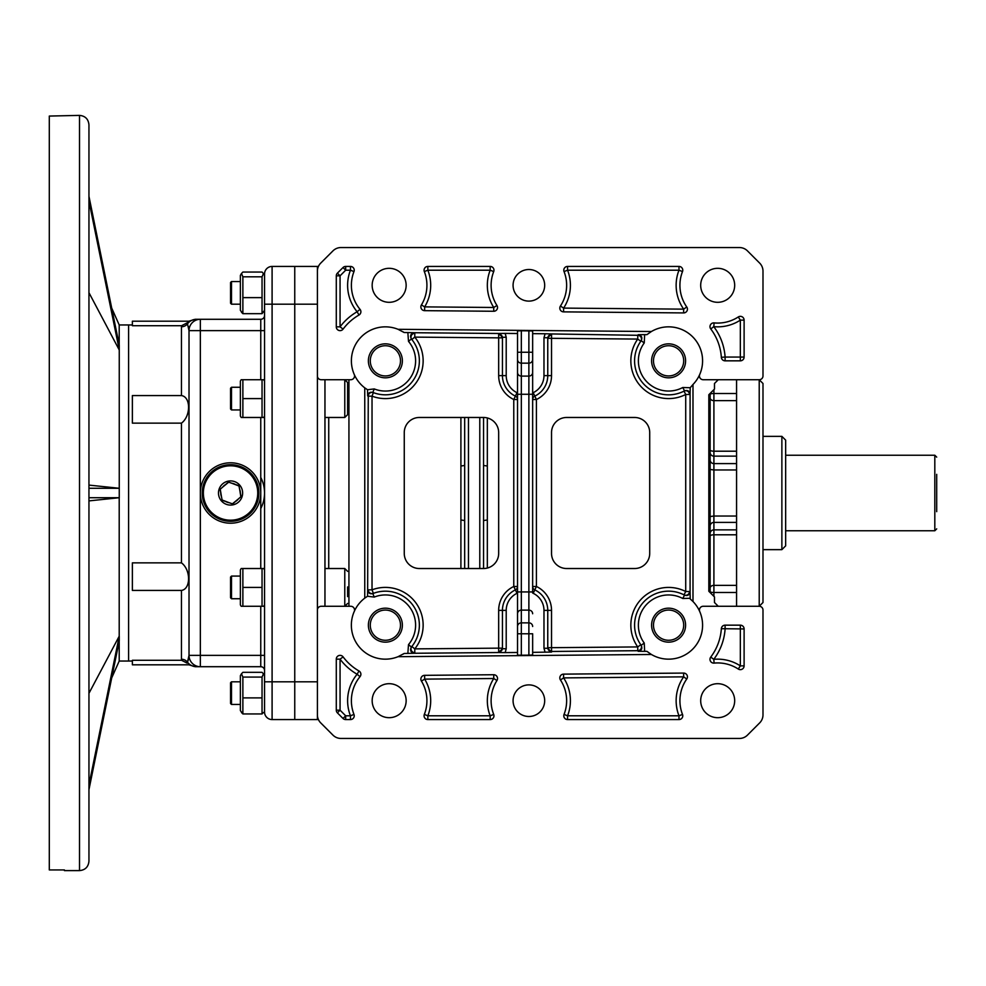<?xml version="1.0" encoding="UTF-8"?>
<svg xmlns="http://www.w3.org/2000/svg" width="986" height="986" viewBox="0 0 986 986"><rect width="100%" height="100%" fill="white"/><g stroke="black" fill="none" stroke-linecap="round" stroke-linejoin="round"><path stroke-width="1.48" d="M668.594 375.937A15.11 15.11 0 0 1 653.484 360.839A15.11 15.11 0 0 1 668.594 345.729A15.11 15.11 0 0 1 683.692 360.839A15.11 15.11 0 0 1 668.594 375.937M668.594 640.271A15.11 15.11 0 0 1 653.484 625.161A15.11 15.11 0 0 1 668.594 610.063A15.11 15.11 0 0 1 683.692 625.161A15.11 15.11 0 0 1 668.594 640.271M385.378 640.271A15.11 15.11 0 0 1 370.28 625.161A15.11 15.11 0 0 1 385.378 610.063A15.11 15.11 0 0 1 400.489 625.161A15.11 15.11 0 0 1 385.378 640.271M385.378 375.937A15.11 15.11 0 0 1 370.28 360.839A15.11 15.11 0 0 1 385.378 345.729A15.11 15.11 0 0 1 400.489 360.839A15.11 15.11 0 0 1 385.378 375.937M367.531 596.247L367.655 590.072C368.16 593.054 369.886 594.225 372.831 593.584L374.224 597.085L367.531 596.247L364.758 598.145A33.98 33.98 0 0 0 398.073 656.688L651.401 654.482L646.927 651.352L638.201 651.302C641.615 650.501 642.625 648.492 641.196 645.288A33.98 33.98 0 0 1 684.53 595.15C687.624 596.111 689.485 595.002 690.089 591.822L690.212 598.946L692.985 601.509L692.985 384.491A33.98 33.98 0 0 0 699.74 374.433A3.771 3.771 0 0 0 703.203 379.721L759.22 379.721L762.991 383.492L762.991 602.508L759.22 606.279L759.22 379.721A3.771 3.771 0 0 0 762.991 375.937L762.991 271.125A11.327 11.327 0 0 0 759.676 263.114L747.437 250.863A11.327 11.327 0 0 0 739.426 247.548L340.983 247.548A11.327 11.327 0 0 0 332.972 250.863L320.721 263.114A11.327 11.327 0 0 0 317.406 271.125L317.406 375.937A3.771 3.771 0 0 0 321.19 379.721L350.769 379.721A3.771 3.771 0 0 0 354.233 374.433A33.98 33.98 0 0 0 364.758 387.855L367.531 389.753L374.224 388.915A30.209 30.209 0 0 0 408.5 341.39L407.847 332.565L414.305 332.738C410.718 333.588 409.745 335.659 411.384 338.962L408.5 341.39M759.22 379.721L736.567 379.721L736.567 606.279L759.22 606.279L703.203 606.279A3.771 3.771 0 0 0 699.74 611.566A33.98 33.98 0 0 0 692.985 601.509M318.392 719.509A7.555 7.555 0 0 1 317.406 719.57A7.555 7.555 0 0 0 318.392 719.509A7.555 7.555 0 0 1 317.406 719.57L294.752 719.57L294.752 266.43L317.406 266.43A7.555 7.555 0 0 1 318.392 266.491A7.555 7.555 0 0 0 317.406 266.43A7.555 7.555 0 0 1 318.392 266.491M710.13 394.819L710.13 591.649A3.771 0.85 -0 0 0 713.901 592.5L713.901 596.357M460.906 568.528L460.906 466.021L464.677 465.454L464.677 417.472M483.559 465.454L483.559 568.528L419.37 568.528A15.11 15.11 0 0 1 404.26 553.417L404.26 432.583A15.11 15.11 0 0 1 419.37 417.472L483.559 417.472L483.559 465.454L487.33 466.021L487.33 568.047M324.961 379.721L324.961 606.279M464.677 568.528L464.677 465.454M483.559 520.546L487.33 519.979M460.906 519.979L464.677 520.546M241.459 273.516L240.374 275.402L240.374 310.331L242.876 313.671L242.876 276.82L241.459 273.516L242.876 272.062L262.042 272.062L263.447 273.516L262.042 276.82L262.042 313.671L264.544 310.331L264.544 273.985A7.555 7.555 0 0 1 272.099 266.43L294.752 266.43L294.752 304.193L272.099 304.193L272.099 681.807L294.752 681.807L294.752 304.193L317.406 304.193L317.406 266.43M264.544 416.055L264.544 381.126L263.718 379.721L262.042 379.721L262.042 417.472L263.718 417.472L264.544 416.055M262.042 417.472L242.876 417.472L242.876 398.59L262.042 398.59M241.262 417.472L240.374 416.055L240.374 381.126L241.188 379.721L262.042 379.721M241.188 417.472L242.876 417.472M242.876 398.59L242.876 379.721M241.262 606.279L242.876 606.279L242.876 587.409L262.042 587.409L262.042 606.279L263.718 606.279L264.544 604.874M262.042 606.279L242.876 606.279M241.188 606.279L240.374 604.874L240.374 569.945L241.188 568.528L262.042 568.528L262.042 587.409M264.544 569.945L263.718 568.528L262.042 568.528M242.876 587.409L242.876 568.528M231.5 409.93L230.551 408.98L230.551 388.213L231.5 387.264L231.5 409.93L240.374 409.93M347.614 382.543L347.614 414.65L344.78 417.472L344.78 379.721L347.614 382.543M231.5 598.736L230.551 597.787L230.551 577.02L231.5 576.07L231.5 598.736L240.374 598.736M347.614 586.929L347.614 596.604M242.876 313.671L241.459 312.205L242.876 313.671L262.042 313.671M241.459 673.795L240.374 675.669L240.374 710.598L242.876 713.938L242.876 677.086L241.459 673.795L242.876 672.329L262.042 672.329L263.447 673.795L262.042 677.086L262.042 713.938L263.459 712.484M241.459 712.484L242.876 713.938L241.459 712.484L242.876 713.938L262.042 713.938M242.876 297.624L262.042 297.624M242.876 276.82L262.042 276.82M242.876 697.891L262.042 697.891M242.876 677.086L262.042 677.086M231.5 304.193L230.551 303.244L230.551 282.477L231.5 281.54L231.5 304.193L240.374 304.193M231.5 704.46L230.551 703.523L230.551 682.756L231.5 681.807L231.5 704.46L240.374 704.46M203.88 498.275A27.189 27.189 0 0 0 235.827 519.671A27.189 27.189 0 0 0 257.223 487.725A27.189 27.189 0 0 0 225.276 466.329A27.189 27.189 0 0 0 203.88 498.275M258.344 487.503A28.323 28.323 0 0 1 236.048 520.781A28.323 28.323 0 0 1 202.771 498.497A28.323 28.323 0 0 1 225.067 465.219A28.323 28.323 0 0 1 258.344 487.503M239.635 489.253L238.92 485.679L235.469 484.508A9.823 9.823 0 0 0 231.846 483.263L228.395 482.092L225.658 484.496A9.823 9.823 0 0 0 222.774 487.01L220.026 489.413L220.741 492.988A9.823 9.823 0 0 0 221.48 496.747L222.183 500.321L225.634 501.492A9.823 9.823 0 0 0 229.27 502.737L232.708 503.908L235.457 501.504A9.823 9.823 0 0 0 238.341 498.99L241.077 496.587L240.374 493.012A9.823 9.823 0 0 0 239.635 489.253L240.843 496.784M242.408 490.658A12.079 12.079 0 0 0 228.21 481.143A12.079 12.079 0 0 0 218.707 495.342A12.079 12.079 0 0 0 232.906 504.857A12.079 12.079 0 0 0 242.408 490.658M222.133 500.013L229.27 502.737M220.26 489.216L221.48 496.747M228.69 482.191L222.774 487.01M238.982 485.987L231.846 483.263M232.425 503.809L238.341 498.99M936.7 474.34L936.7 511.66M785.657 493L785.657 545.862L781.873 549.646L781.873 436.354L785.657 440.138L785.657 493M187.143 322.878L188.93 321.19L132.37 321.19L132.37 325.713L181.547 325.713L187.143 322.878L187.476 323.827A11.327 11.253 -90 0 1 196.473 319.291L260.76 319.291A3.771 3.771 0 0 0 264.544 315.52L264.544 330.63L200.343 330.63L200.343 493A30.209 30.209 0 0 0 230.551 523.209A30.209 30.209 0 0 0 260.76 493A30.209 30.209 0 0 0 230.551 462.791A30.209 30.209 0 0 0 200.343 493L200.343 655.37L260.76 655.37L260.76 606.279M132.37 661.039L128.599 661.039L128.599 324.961L132.37 324.961M264.544 655.37L260.76 655.37L260.76 666.709A3.771 3.771 0 0 1 264.544 670.48A3.771 3.771 0 0 0 260.76 666.709L195.191 666.709L188.93 664.81L132.37 664.81L132.37 660.287L181.547 660.287L181.461 659.227L181.547 660.287L187.143 663.122L187.476 662.173L187.143 663.122C189.423 665.365 189.423 665.365 187.143 663.122M181.461 590.429L132.37 590.429L132.37 562.858L181.461 562.858C190.939 569.809 190.927 589.086 181.461 590.429L181.461 659.227A7.555 7.469 180 0 1 187.476 662.173L189.016 655.37L189.016 330.63L187.476 323.827A7.555 7.469 180 0 1 181.461 326.773L181.547 325.713M317.406 719.57L317.406 681.807L294.752 681.807L294.752 719.57L272.099 719.57A7.555 7.555 0 0 1 264.544 712.015L264.544 304.193L272.099 304.193L272.099 266.43A7.555 7.555 0 0 0 264.544 273.985M195.24 319.291L196.473 319.291M181.461 423.142L132.37 423.142L132.37 395.571L181.461 395.571C190.939 396.914 190.927 416.203 181.461 423.142L181.461 562.858M188.474 659.461L187.476 662.173A11.327 11.253 90 0 0 196.473 666.709M188.499 326.637L189.016 330.372M189.016 655.37A11.327 11.327 0 0 0 200.343 666.709L200.343 655.37L189.016 655.37A11.327 11.327 0 0 0 200.343 666.709M189.016 330.63A11.327 11.327 0 0 1 200.343 319.291L200.343 330.63L189.016 330.63A11.327 11.327 0 0 1 200.343 319.291M272.099 719.57A7.555 7.555 0 0 1 264.544 712.015A7.555 7.555 0 0 0 272.099 719.57L272.099 681.807L264.544 681.807M532.65 586.485A3.771 3.771 0 0 0 534.806 589.899L536.421 586.485A26.437 26.437 0 0 1 551.531 610.371L551.531 647.679L637.732 646.927A37.764 37.764 0 0 1 685.714 591.514L685.714 394.486A37.764 37.764 0 0 1 637.732 339.073L551.531 338.321L551.531 375.629A26.437 26.437 0 0 1 536.421 399.515L536.421 586.485L532.65 586.485A3.771 3.771 0 0 0 534.806 589.899A22.653 22.653 0 0 1 547.76 610.371L547.76 648.27L551.531 652.066L532.65 652.35M738.28 316.962A3.771 3.771 0 0 1 744.11 320.13L744.11 357.055A3.771 3.771 0 0 1 740.338 360.839L725.104 360.839A3.771 3.771 0 0 1 721.345 357.314A52.862 52.862 0 0 0 710.758 328.942A3.771 3.771 0 0 1 714.123 322.903A37.764 37.764 0 0 0 738.28 316.962L740.338 320.13A41.535 41.535 0 0 1 713.765 326.662A56.646 56.646 0 0 1 725.104 357.055L740.338 357.055L740.338 320.13L744.11 320.13M714.123 663.097A3.771 3.771 0 0 1 710.758 657.058A52.862 52.862 0 0 0 721.345 628.686A3.771 3.771 0 0 1 725.104 625.161L725.104 628.945A56.646 56.646 0 0 1 713.765 659.338L714.123 663.097A37.764 37.764 0 0 1 738.28 669.038A3.771 3.771 0 0 0 744.11 665.87L744.11 628.945L721.345 628.686M564.054 714.419A37.764 37.764 0 0 0 560.442 679.97A3.771 3.771 0 0 1 563.573 674.128L683.631 673.081A3.771 3.771 0 0 1 686.749 679.021A37.764 37.764 0 0 0 682.509 714.419A3.771 3.771 0 0 1 678.984 719.57L567.566 719.57A3.771 3.771 0 0 1 564.054 714.419L567.566 715.799L678.984 715.799A41.535 41.535 0 0 1 683.668 676.852L563.61 677.9A41.535 41.535 0 0 1 567.566 715.799L567.566 719.57M493.715 674.732A3.771 3.771 0 0 1 493.752 674.732L424.621 675.336A3.771 3.771 0 0 0 421.429 681.079A37.764 37.764 0 0 1 424.337 714.419L427.85 715.799L490.178 715.799A41.535 41.535 0 0 1 493.752 678.516L424.658 679.12A41.535 41.535 0 0 1 427.85 715.799L427.85 719.57L490.178 719.57L490.178 715.799L493.703 714.419A37.764 37.764 0 0 1 496.944 680.525A3.771 3.771 0 0 0 493.752 674.732L493.752 678.516L496.944 680.525M343.091 656.886L340.059 659.153L336.288 659.153A3.771 3.771 0 0 1 343.091 656.886A52.862 52.862 0 0 0 359.003 670.985A3.771 3.771 0 0 1 360.026 676.655A37.764 37.764 0 0 0 353.974 714.419A3.771 3.771 0 0 1 350.461 719.57L350.461 715.799A41.535 41.535 0 0 1 357.117 674.251A56.646 56.646 0 0 1 340.059 659.153L340.059 710.191L345.679 715.799L350.461 715.799L353.974 714.419M668.594 326.847A33.98 33.98 0 0 1 699.74 374.433A33.98 33.98 0 0 0 651.401 331.518L646.927 334.648L644.659 334.624L644.24 342.955A30.209 30.209 0 0 0 682.768 387.51L690.212 387.72L690.089 394.178C689.473 390.998 687.624 389.889 684.53 390.85L682.768 387.51M385.378 326.847A33.98 33.98 0 0 0 354.233 374.433A33.98 33.98 0 0 1 398.073 329.312L651.401 331.518M717.685 302.308A16.996 16.996 0 0 0 734.681 285.311A16.996 16.996 0 0 0 717.685 268.315A16.996 16.996 0 0 0 700.689 285.311A16.996 16.996 0 0 0 717.685 302.308M389.15 302.308A16.996 16.996 0 0 0 406.146 285.311A16.996 16.996 0 0 0 389.15 268.315A16.996 16.996 0 0 0 372.166 285.311A16.996 16.996 0 0 0 389.15 302.308M528.878 301.112A15.801 15.801 0 0 0 544.679 285.311A15.801 15.801 0 0 0 528.878 269.511A15.801 15.801 0 0 0 513.077 285.311A15.801 15.801 0 0 0 528.878 301.112M528.878 716.489A15.801 15.801 0 0 0 544.679 700.689A15.801 15.801 0 0 0 528.878 684.888A15.801 15.801 0 0 0 513.077 700.689A15.801 15.801 0 0 0 528.878 716.489M389.15 717.685A16.996 16.996 0 0 0 406.146 700.689A16.996 16.996 0 0 0 389.15 683.692A16.996 16.996 0 0 0 372.166 700.689A16.996 16.996 0 0 0 389.15 717.685M717.685 717.685A16.996 16.996 0 0 0 734.681 700.689A16.996 16.996 0 0 0 717.685 683.692A16.996 16.996 0 0 0 700.689 700.689A16.996 16.996 0 0 0 717.685 717.685M385.378 608.177A16.996 16.996 0 0 1 402.374 625.161A16.996 16.996 0 0 1 385.378 642.157A16.996 16.996 0 0 1 368.382 625.161A16.996 16.996 0 0 1 385.378 608.177M668.594 608.177A16.996 16.996 0 0 1 685.59 625.161A16.996 16.996 0 0 1 668.594 642.157A16.996 16.996 0 0 1 651.598 625.161A16.996 16.996 0 0 1 668.594 608.177M385.378 343.843A16.996 16.996 0 0 1 402.374 360.839A16.996 16.996 0 0 1 385.378 377.823A16.996 16.996 0 0 1 368.382 360.839A16.996 16.996 0 0 1 385.378 343.843M668.594 343.843A16.996 16.996 0 0 1 685.59 360.839A16.996 16.996 0 0 1 668.594 377.823A16.996 16.996 0 0 1 651.598 360.839A16.996 16.996 0 0 1 668.594 343.843M345.679 266.43L350.461 266.43A3.771 3.771 0 0 1 353.974 271.581A37.764 37.764 0 0 0 360.026 309.345A3.771 3.771 0 0 1 359.003 315.015A52.862 52.862 0 0 0 343.091 329.114A3.771 3.771 0 0 1 336.288 326.847L336.288 275.809A3.771 3.771 0 0 1 337.397 273.147L343.005 267.539A3.771 3.771 0 0 1 345.679 266.43L345.679 270.201L340.059 275.809L340.059 326.847A56.646 56.646 0 0 1 357.117 311.749A41.535 41.535 0 0 1 350.461 270.201L345.679 270.201L343.005 267.539M683.631 312.919L563.573 311.872A3.771 3.771 0 0 1 560.442 306.03A37.764 37.764 0 0 0 564.054 271.581A3.771 3.771 0 0 1 567.566 266.43L678.984 266.43A3.771 3.771 0 0 1 682.509 271.581A37.764 37.764 0 0 0 686.749 306.979A3.771 3.771 0 0 1 683.631 312.919L683.668 309.148A41.535 41.535 0 0 1 678.984 270.201L567.566 270.201A41.535 41.535 0 0 1 563.61 308.1L683.668 309.148L686.749 306.979M493.715 311.268L424.621 310.664A3.771 3.771 0 0 1 421.429 304.921A37.764 37.764 0 0 0 424.337 271.581A3.771 3.771 0 0 1 427.85 266.43L490.178 266.43A3.771 3.771 0 0 1 493.703 271.581A37.764 37.764 0 0 0 496.944 305.475A3.771 3.771 0 0 1 493.715 311.268L493.752 307.484A41.535 41.535 0 0 1 490.178 270.201L427.85 270.201A41.535 41.535 0 0 1 424.658 306.88L493.752 307.484L496.944 305.475M744.11 628.945A3.771 3.771 0 0 0 740.338 625.161L725.104 625.161M427.85 719.57A3.771 3.771 0 0 1 424.337 714.419M493.703 714.419A3.771 3.771 0 0 1 490.178 719.57M336.288 659.153L336.288 710.191A3.771 3.771 0 0 0 337.397 712.853L343.005 718.461A3.771 3.771 0 0 0 345.679 719.57L350.461 719.57M354.233 611.566A3.771 3.771 0 0 0 350.769 606.279L321.19 606.279A3.771 3.771 0 0 0 317.406 610.063L317.406 714.875A11.327 11.327 0 0 0 320.721 722.886L332.972 735.137A11.327 11.327 0 0 0 340.983 738.452L739.426 738.452A11.327 11.327 0 0 0 747.437 735.137L759.676 722.886A11.327 11.327 0 0 0 762.991 714.875L762.991 610.063A3.771 3.771 0 0 0 759.22 606.279M651.401 654.482A33.98 33.98 0 0 0 699.74 611.566A33.98 33.98 0 0 1 651.401 654.482M521.323 655.222L528.878 655.148L528.878 633.776L521.323 633.776L521.323 655.222L517.539 655.123L517.539 593.03A7.555 7.555 0 0 1 517.009 593.313A18.882 18.882 0 0 0 506.212 610.371L506.212 648.739L505.165 652.596L498.694 652.522L502.441 648.739L502.441 610.371L502.441 648.739L506.212 648.739M649.712 432.583L649.712 553.417A15.11 15.11 0 0 1 634.602 568.528L566.63 568.528A15.11 15.11 0 0 1 551.531 553.417L551.531 432.583A15.11 15.11 0 0 1 566.63 417.472L634.602 417.472A15.11 15.11 0 0 1 649.712 432.583M517.539 626.504A3.771 3.636 0 0 1 521.323 622.856L528.878 622.856L528.878 610.124L521.323 610.124L521.323 633.776L517.539 633.776L517.539 330.877L521.323 330.778L521.323 352.248L528.878 352.248L528.878 330.852L532.65 331.013L532.65 392.97A7.555 7.555 0 0 1 533.192 392.687A18.882 18.882 0 0 0 543.976 375.629L543.976 337.73L545.098 333.761L532.65 333.65M532.65 613.76A3.771 3.636 180 0 0 528.878 610.124L528.878 352.248L532.65 352.248L532.65 593.03A7.555 7.555 0 0 0 533.192 593.313A18.882 18.882 0 0 1 543.976 610.371L543.976 648.27L547.76 648.27M483.559 417.472A15.11 15.11 0 0 1 498.669 432.583L498.669 553.417A15.11 15.11 0 0 1 483.559 568.528M532.65 626.504A3.771 3.636 180 0 0 528.878 622.856L528.878 633.776L532.65 633.776L532.65 654.987L528.878 655.148M517.539 652.485L505.165 652.596M407.847 653.435L408.5 644.61L411.384 647.038A33.98 33.98 0 0 0 372.831 593.584A33.98 33.98 0 0 1 411.384 647.038C409.745 650.341 410.718 652.412 414.305 653.262L404.186 653.471L398.073 656.688M644.24 342.955L641.196 340.712A33.98 33.98 0 0 0 684.53 390.85A33.98 33.98 0 0 1 641.196 340.712C642.625 337.508 641.615 335.499 638.201 334.698L644.659 334.624M407.847 332.565L404.186 332.529L398.073 329.312M517.539 399.515L513.768 399.515A26.437 26.437 0 0 1 498.669 375.629L498.669 337.853L414.773 337.126A37.764 37.764 0 0 1 372.03 396.162L372.03 589.838A37.764 37.764 0 0 1 414.773 648.874L498.669 648.147L498.669 610.371A26.437 26.437 0 0 1 513.768 586.485L513.768 399.515L515.382 396.101A3.771 3.771 0 0 1 517.539 399.515A3.771 3.771 0 0 0 515.382 396.101A22.653 22.653 0 0 1 502.441 375.629L502.441 337.261L498.694 333.478L505.165 333.404L506.212 337.261L506.212 375.629A18.882 18.882 0 0 0 517.009 392.687A7.555 7.555 0 0 1 517.539 392.97L517.539 352.248L521.323 352.248L521.323 610.124A3.771 3.636 0 0 0 517.539 613.76M517.539 333.514L505.165 333.404M528.878 330.852L521.323 330.778M545.098 333.761L551.568 333.946L547.76 337.73L547.76 375.629A22.653 22.653 0 0 1 534.806 396.101A3.771 3.771 0 0 0 532.65 399.515A3.771 3.771 0 0 1 534.806 396.101L533.192 392.687M692.985 384.491L690.212 387.72M718.264 379.721L714.48 383.492L714.48 389.076L708.823 394.733L708.823 591.267L714.48 596.924L714.48 602.508L718.264 606.279M404.186 332.529A33.98 33.98 0 0 0 403.138 331.863M690.212 598.28L682.768 598.49A30.209 30.209 0 0 0 644.24 643.045L644.659 651.376M403.138 654.137A33.98 33.98 0 0 0 404.186 653.471M348.933 606.279L348.933 379.721M364.758 598.145L364.758 387.855M374.224 388.915L372.831 392.416A33.98 33.98 0 0 0 411.384 338.962A33.98 33.98 0 0 1 372.831 392.416C369.886 391.775 368.16 392.946 367.655 395.928L367.531 389.753M517.009 593.313L515.382 589.899A22.653 22.653 0 0 0 502.441 610.371A22.653 22.653 0 0 1 515.382 589.899A3.771 3.771 0 0 0 517.539 586.485L513.768 586.485L515.382 589.899A3.771 3.771 0 0 0 517.539 586.485M682.768 598.49L684.53 595.15A33.98 33.98 0 0 0 641.196 645.288L644.24 643.045M502.441 337.261L506.212 337.261M547.76 337.73L543.976 337.73M88.95 693.331L119.257 636.106L119.257 640.826L88.95 789.687L88.95 861.172L88.95 124.828L88.95 196.313L119.257 345.174L119.257 497.72L88.95 500.9M119.207 641.048L119.207 661.039L128.599 661.039L128.599 324.961L119.207 324.961L111.714 308.113M119.207 344.952L119.207 324.961M79.509 115.387L79.509 870.613L64.41 870.613L64.41 869.935L49.3 869.935L49.3 116.065L79.509 115.387C85.24 115.941 88.395 119.084 88.95 124.828M88.95 485.1L119.207 488.267M88.95 292.669L119.207 349.894M88.95 326.12L88.95 308.507M119.207 636.106L119.207 497.733M88.95 687.082L88.95 677.493M119.257 349.894L88.95 201.033L88.95 236.911M88.95 784.967L119.257 636.106M88.95 488.28L119.257 488.28M88.95 497.72L119.257 497.72M736.567 534.794L713.901 534.794L713.901 585.364A3.771 2.712 -0 0 0 710.13 588.075M736.567 585.364L713.901 585.364L713.901 592.5L736.567 592.5M736.567 469.965L713.901 469.965L713.901 516.035L710.13 516.541M710.13 394.351A3.771 0.85 180 0 1 713.901 393.5L713.901 451.206L736.567 451.206M328.732 417.472L328.732 568.528M736.567 400.636L713.901 400.636A3.771 2.712 -0 0 1 710.13 397.925M460.906 466.021L460.906 417.472M317.406 681.807L317.406 304.193M713.901 389.643L713.901 393.5L736.567 393.5M736.567 456.136L713.901 456.136L713.901 463.605L736.567 463.605M736.567 522.395L713.901 522.395L713.901 516.035L736.567 516.035M710.13 526.093A3.771 3.697 0 0 1 713.901 522.395L713.901 529.864L736.567 529.864M487.33 417.953L487.33 466.021M479.788 568.528L479.788 417.472M468.461 417.472L468.461 568.528M710.13 533.562A3.771 3.697 0 0 1 713.901 529.864L713.901 534.794A3.771 1.232 0 0 0 710.13 536.027M710.13 459.907A3.771 3.697 -0 0 0 713.901 463.605L713.901 469.965L710.13 469.459M710.13 449.973A3.771 1.232 -0 0 0 713.901 451.206L713.901 456.136A3.771 3.697 0 0 1 710.13 452.438M347.614 603.457L344.78 606.279L344.78 568.528L347.614 571.35M936.7 528.878L934.814 530.764L934.814 455.236L785.657 455.236M260.76 508.566A33.98 33.98 0 0 0 260.76 477.434M260.76 568.528L260.76 417.472M260.76 379.721L260.76 319.291A3.771 3.771 0 0 0 264.544 315.52M181.461 395.571L181.461 326.773M260.76 666.709A3.771 3.771 0 0 1 264.544 670.48M367.655 590.072L368.259 396.162L372.03 396.162L373.374 392.625A3.771 3.771 110.7 0 0 368.259 396.162L367.655 395.928M551.568 333.946L637.769 335.302L637.732 339.073L640.814 341.242A3.771 3.771 -144.8 0 0 637.769 335.302L638.201 334.698M710.758 657.058L713.765 659.338A41.535 41.535 0 0 1 740.338 665.87L740.338 625.161M551.531 652.054L551.568 651.463A3.771 3.771 0 0 1 547.76 647.679L551.531 647.679L551.568 651.463L637.769 650.698L637.732 646.927L640.814 644.758A3.771 3.771 -35.2 0 1 637.769 650.698L638.201 651.302M551.531 375.629L547.76 375.629A22.653 22.653 0 0 1 534.806 396.101L536.421 399.515L532.65 399.515M533.192 593.313L534.806 589.899A22.653 22.653 0 0 1 547.76 610.371L543.976 610.371M545.098 652.239L543.976 648.27M498.694 652.522L414.305 653.262M414.305 332.738L498.694 333.478M690.089 394.178L690.089 591.822M408.5 644.61A30.209 30.209 0 0 0 374.224 597.085M517.009 392.687L515.382 396.101A22.653 22.653 0 0 1 502.441 375.629L506.212 375.629M532.65 591.933L517.539 591.933M532.65 394.264L517.539 394.264M532.65 372.461A3.771 3.636 180 0 1 528.878 376.097L521.323 376.097A3.771 3.636 0 0 1 517.539 372.461M532.65 359.52A3.771 3.636 180 0 1 528.878 363.156L521.323 363.156A3.771 3.636 0 0 1 517.539 359.52M502.441 648.147A3.771 3.771 0 0 1 498.694 651.919L498.669 648.147L502.441 648.147M547.76 338.321A3.771 3.771 180 0 1 551.568 334.537L551.531 338.321L547.76 338.321M498.694 334.081A3.771 3.771 180 0 1 502.441 337.853L498.669 337.853L498.694 334.081M373.374 593.375A3.771 3.771 69.3 0 1 368.259 589.838L372.03 589.838L373.374 593.375M414.798 652.646A3.771 3.771 38.9 0 1 411.828 646.508L414.773 648.874L414.798 652.646M689.485 591.514A3.771 3.771 -63 0 1 684.001 594.878L685.714 591.514L689.485 591.514M684.001 391.122A3.771 3.771 -117 0 1 689.485 394.486L685.714 394.486L684.001 391.122M411.828 339.492A3.771 3.771 141.1 0 1 414.798 333.354L414.773 337.126L411.828 339.492M498.669 610.371L506.212 610.371M547.76 375.629L543.976 375.629M336.288 275.809L340.059 275.809L337.397 273.147M343.091 329.114L340.059 326.847L336.288 326.847M350.461 266.43L350.461 270.201L353.974 271.581M360.026 309.345L357.117 311.749L359.003 315.015M490.178 266.43L490.178 270.201L493.703 271.581M424.621 310.664L424.658 306.88L421.429 304.921M424.337 271.581L427.85 270.201L427.85 266.43M560.442 306.03L563.61 308.1L563.573 311.872M564.054 271.581L567.566 270.201L567.566 266.43M678.984 266.43L678.984 270.201L682.509 271.581M714.123 322.903L713.765 326.662L710.758 328.942M725.104 360.839L725.104 357.055L721.345 357.314M744.11 357.055L740.338 357.055L740.338 360.839M744.11 665.87L740.338 665.87L738.28 669.038M682.509 714.419L678.984 715.799L678.984 719.57M560.442 679.97L563.61 677.9L563.573 674.128M683.631 673.081L683.668 676.852L686.749 679.021M421.429 681.079L424.658 679.12L424.621 675.336M359.003 670.985L357.117 674.251L360.026 676.655M345.679 719.57L345.679 715.799L343.005 718.461M337.397 712.853L340.059 710.191L336.288 710.191M547.76 610.371L551.531 610.371M498.669 375.629L502.441 375.629M231.5 387.264L240.374 387.264M324.961 417.472L344.78 417.472M231.5 576.07L240.374 576.07M324.961 568.528L344.78 568.528M264.544 275.402L263.459 273.516M264.544 675.669L263.459 673.783M231.5 281.54L240.374 281.54M231.5 681.807L240.374 681.807M934.814 530.764L785.657 530.764M762.991 549.646L781.873 549.646M762.991 436.354L781.873 436.354M934.814 455.236L936.7 457.122M188.93 321.19L195.191 319.291M119.207 661.039L111.714 677.887M79.509 870.613C85.24 870.059 88.395 866.916 88.95 861.172"/></g></svg>
